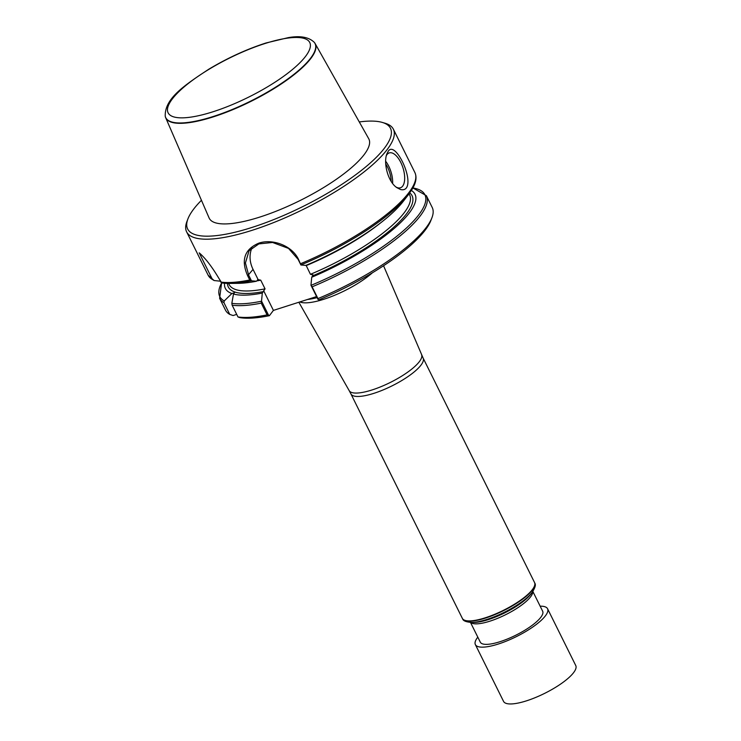 <?xml version="1.0" encoding="UTF-8"?>
<svg xmlns="http://www.w3.org/2000/svg" width="741" height="741" viewBox="0 0 741 741"><rect width="100%" height="100%" fill="white"/><g stroke="black" fill="none" stroke-linecap="round" stroke-linejoin="round"><path stroke-width="1.11" d="M251.468 280.811L249.745 279.987L247.651 275.772C240.797 260.082 244.511 249.208 258.794 243.168C272.345 238.482 292.056 245.475 298.549 259.47L300.902 264.982L298.095 259.331L288.536 248.411L272.558 242.474L258.85 243.9L249.078 250.754L245.41 262.99L248.67 275.17L251.468 280.811L256.432 281.237L258.127 279.607L260.739 280.172L265.046 288.851L262.305 293.075A105.88 29.121 153.6 0 1 233.48 294.047L234.508 292.695L231.859 293.538L224.245 300.948L223.921 302.634L229.766 314.416L233.119 315.536L236.703 314.388M310.961 285.239L312.118 286.813A115.411 31.743 153.6 0 0 426.371 195.68L432.216 207.461A115.411 31.743 153.6 0 1 431.938 217.743L430.91 220.41A113.216 31.141 153.6 0 1 318.843 299.846L317.972 299.373L310.961 285.239L311.729 277.236L313.063 274.874L310.451 274.309L306.098 265.306M268.538 315.203L267.075 314.897L261.23 303.115L261.527 301.078L268.538 315.203L269.409 315.675L273.41 310.396L316.583 296.567M269.409 315.675A113.216 31.141 153.6 0 1 239.852 317.63L237.981 316.963L232.137 305.181L231.84 303.31L233.48 294.047M267.075 314.897A115.411 31.743 153.6 0 1 237.981 316.963M229.766 314.416A115.411 31.743 153.6 0 1 225.459 310.09L219.614 298.308A115.411 31.743 153.6 0 0 223.921 302.634M262.305 293.075L261.527 301.078M231.859 293.538A105.88 29.121 153.6 0 1 224.532 283.247M256.432 281.237A105.88 29.121 153.6 0 1 238.352 283.331L230.043 283.423A114.494 31.492 153.6 0 1 221.716 282.905L218.558 277.838C211.713 266.399 205.257 258.072 199.209 252.848L212.435 279.496L214.112 280.543L220.216 281.172M212.435 279.496A115.411 31.743 153.6 0 1 208.128 275.18L214.112 280.543M359.274 121.941A113.216 31.141 153.6 0 1 382.263 122.413L385.014 123.219A115.411 31.743 153.6 0 1 393.378 129.212A115.411 31.743 153.6 0 1 387.311 149.358A115.411 31.743 153.6 0 1 277.856 220.874A115.411 31.743 153.6 0 1 186.621 231.84A115.411 31.743 153.6 0 1 186.899 221.559L187.927 218.882A113.216 31.141 153.6 0 1 201.45 200.283M388.238 151.238C394.897 140.447 413.348 177.673 406.42 187.871C404.975 189.65 402.993 190.187 400.473 189.492L397.019 187.742C388.219 182.258 383.19 163.428 386.821 153.989L388.238 151.238M431.938 217.743A115.411 31.743 153.6 0 1 317.963 298.595L317.972 299.373M312.118 286.813L317.963 298.595M411.394 190.483A105.88 29.121 153.6 0 1 311.729 277.236M257.544 279.765L258.127 279.607L253.052 269.381L247.651 275.772M300.929 264.926A114.494 31.492 153.6 0 0 408.208 194.985L403.104 201.543A105.88 29.121 153.6 0 1 305.857 265.408L300.902 264.982M382.263 122.413A113.216 31.141 153.6 0 1 384.523 148.052A113.216 31.141 153.6 0 1 262.573 223.838A113.216 31.141 153.6 0 1 187.927 218.882M165.688 117.717L209.092 217.937A89.105 24.509 -26.4 0 0 299.957 200.589A89.105 24.509 -26.4 0 0 368.712 138.697L315.12 43.543A83.427 22.943 153.6 0 1 310.896 58.391A83.427 22.943 153.6 0 1 231.238 110.307A83.427 22.943 153.6 0 1 165.688 117.717A83.427 22.943 153.6 0 1 165.317 116.596A83.427 22.943 153.6 0 1 165.28 116.42M386.357 155.601A18.321 8.512 -107.8 0 1 389.247 152.905A18.321 8.512 -107.8 0 1 401.965 165.039A18.321 8.512 -107.8 0 1 402.669 186.121A18.321 8.512 -107.8 0 1 400.418 187.797A18.321 8.512 -107.8 0 1 396.148 187.084M263.639 290.713L273.41 310.396M252.051 247.689A29.316 24.666 -142.9 0 0 253.052 269.381M470.498 622.431L480.288 642.151A34.808 9.577 -26.4 0 0 507.807 638.844A34.808 9.577 -26.4 0 0 540.819 617.272A34.808 9.577 -26.4 0 0 542.644 611.195L532.853 591.475M423.12 358.06A40.301 11.087 -26.4 0 1 391.952 385.913A40.301 11.087 -26.4 0 1 350.919 393.906L462.338 618.355A40.301 11.087 -26.4 0 0 462.477 618.596A40.301 11.087 -26.4 0 0 503.371 610.362A40.301 11.087 -26.4 0 0 534.65 582.769A40.301 11.087 -26.4 0 0 534.539 582.509L423.12 358.06L383.56 265.75M299.846 301.93A46.35 12.745 -26.4 0 0 332.987 295.955A46.35 12.745 -26.4 0 0 372.343 272.827M314.332 42.432A83.427 22.943 153.6 0 1 314.453 42.561A83.427 22.943 153.6 0 1 315.12 43.543M477.806 637.149A40.301 11.087 -26.4 0 0 475.37 644.596A40.301 11.087 -26.4 0 0 516.394 636.602A40.301 11.087 -26.4 0 0 547.571 608.759A40.301 11.087 -26.4 0 0 540.161 606.194M547.571 608.759L575.757 665.548A40.301 11.087 153.6 0 1 526.518 700.829A40.301 11.087 153.6 0 1 503.556 701.394L475.37 644.596M261.23 303.115A115.411 31.743 153.6 0 1 232.137 305.181M261.425 301.226A114.494 31.492 153.6 0 1 231.84 303.31M224.245 300.948A114.494 31.492 153.6 0 1 222.004 282.219M251.301 280.83A114.494 31.492 153.6 0 1 230.043 283.423L221.531 282.895M249.745 279.987A115.411 31.743 153.6 0 1 220.651 282.052M408.208 194.985L412.339 188.936C416.109 182.61 416.961 177.145 414.886 172.542A115.411 31.743 153.6 0 1 408.819 192.688A115.411 31.743 153.6 0 1 300.633 263.685M263.416 291.602A102.591 28.223 153.6 0 1 227.45 283.405M412.885 187.964A114.494 31.492 153.6 0 1 408.486 226.116A114.494 31.492 153.6 0 1 311.053 285.331M409.764 192.901A102.591 28.223 153.6 0 1 312.85 275.763M409.088 193.827L409.653 194.966A100.757 27.713 153.6 0 1 310.451 274.309M265.046 288.851A100.757 27.713 153.6 0 1 229.154 284.563L228.589 283.423M380.346 223.087A100.757 27.713 153.6 0 1 306.144 265.63M260.739 280.172A100.757 27.713 153.6 0 1 256.664 280.922M385.69 161.306A18.321 8.512 -107.8 0 1 392.619 183.425M391.146 181.323A17.219 8.003 72.2 0 0 385.737 163.983M470.702 622.44A34.808 9.577 -26.4 0 0 505.547 614.743A34.808 9.577 -26.4 0 0 532.733 591.642M532.121 592.467A38.819 10.68 -26.4 0 1 504.325 612.279A38.819 10.68 -26.4 0 1 471.73 622.449L474.175 622.421A36.272 9.976 -26.4 0 0 504.64 612.918A36.272 9.976 -26.4 0 0 530.621 594.402L532.121 592.467C535.15 587.789 536.039 584.668 534.78 583.102A40.273 11.078 -26.4 0 0 534.715 582.935M462.569 618.744A40.273 11.078 -26.4 0 0 462.662 618.902A40.273 11.078 -26.4 0 0 503.519 610.667A40.273 11.078 -26.4 0 0 534.78 583.102L534.65 582.769M350.919 393.906L349.196 390.655A40.412 11.115 -26.4 0 0 390.248 382.486A40.412 11.115 -26.4 0 0 421.583 354.717M307.487 299.484A46.35 12.745 -26.4 0 0 317.102 297.623M305.598 56.316A79.055 21.748 -26.4 0 0 227.922 58.854A79.055 21.748 -26.4 0 0 183.286 117.828A79.055 21.748 -26.4 0 0 305.598 56.316M310.674 58.094A83.344 22.925 153.6 0 1 229.191 110.733A83.344 22.925 153.6 0 1 165.243 116.244C164.548 98.748 183.648 85.734 208.953 69.117C227.756 57.891 246.772 49.175 266 42.978L288.212 37.652C300.124 35.512 308.793 37.059 314.221 42.293A83.344 22.925 153.6 0 1 310.674 58.094M221.605 282.905L219.614 298.308M414.886 172.542L393.378 129.212M208.128 275.18L186.621 231.84M426.371 195.68L412.894 187.945M249.096 250.764L249.587 250.125M471.73 622.449C466.172 622.032 463.153 620.847 462.662 618.902L462.477 618.596M349.196 390.655L298.845 302.254"/></g></svg>
